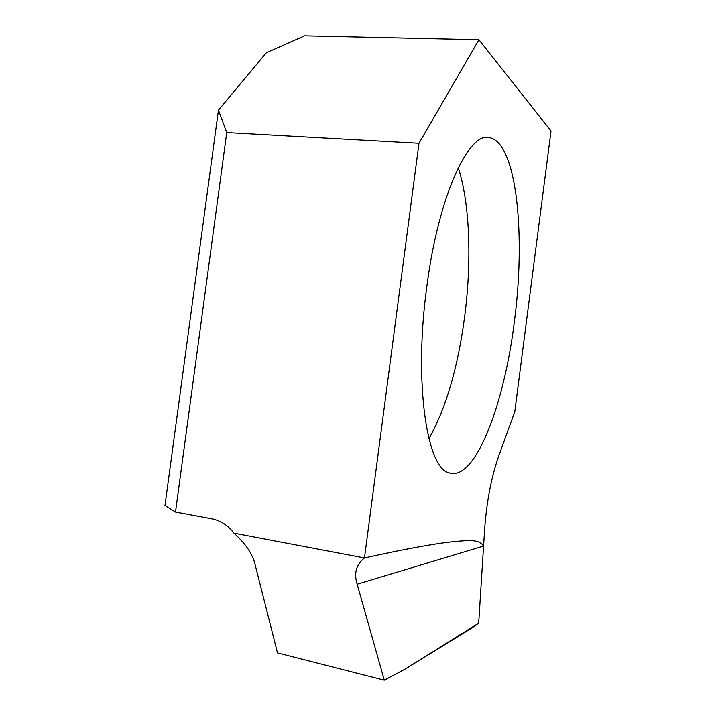<?xml version="1.0" encoding="UTF-8"?>
<svg xmlns="http://www.w3.org/2000/svg" width="716" height="716" viewBox="0 0 716 716"><rect width="100%" height="100%" fill="white"/><g stroke="black" fill="none" stroke-linecap="round" stroke-linejoin="round"><path stroke-width="1.07" d="M551.016 131.019L514.795 411.682L551.016 131.019L478.923 39.711L418.976 143.29L364.471 557.952C393.156 551.606 417.142 546.926 436.402 543.909C447.5 542.155 457.542 541.09 466.519 540.696C473.106 540.723 479.505 540.106 483.577 546.075L478.709 623.108L404.952 669.2L471.226 628.424L478.709 623.108L471.226 628.424M357.159 584.202L384.304 680.2L277.486 652.911L255.03 564.306C252.632 554.041 245.606 543.659 233.935 533.169L364.471 557.952C356.201 564.521 353.767 573.274 357.159 584.202L483.577 546.075L484.678 528.703C486.71 501.379 491.355 477.241 498.622 456.307L514.795 411.682L498.622 456.307C491.355 477.241 486.71 501.379 484.678 528.703L478.709 623.108M426.7 287.519C413.678 383.23 426.987 468.407 448.986 472.837C474.959 482.065 504.055 405.059 514.24 322.585C525.651 238.285 517.471 145.16 490.505 137.875C469.75 129.399 438.425 194.752 426.7 287.519M384.304 680.2L404.952 669.2M418.976 143.29L226.739 132.603L218.452 110.157L164.984 505.514L175.51 512.021L211.784 518.787C220.626 520.532 228.01 525.32 233.935 533.169M226.739 132.603L175.51 512.021M478.923 39.711L304.542 35.8L266.352 52.742L218.452 110.157M458.24 167.634C470.036 203.693 471.808 262.083 464.586 317.179C457.819 367.782 445.934 408.29 428.938 438.711M490.505 137.875L485.69 137.624"/></g></svg>
